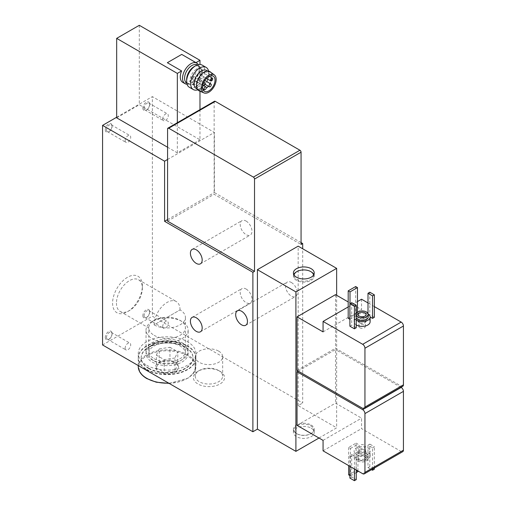 <?xml version="1.0" encoding="UTF-8"?>
<svg xmlns="http://www.w3.org/2000/svg" width="506" height="506" viewBox="0 0 506 506"><rect width="100%" height="100%" fill="white"/><g stroke="black" fill="none" stroke-linecap="round" stroke-linejoin="round"><path stroke-width="0.38" stroke-dasharray="2.53 1.9" d="M187.049 84.211A11.847 6.837 120 0 0 190.926 83.073A11.847 6.837 120 0 0 199.301 68.563A11.847 6.837 120 0 0 198.346 64.635M181.717 54.401L195.708 62.795A11.847 6.837 -60 0 1 193.918 76.589A11.847 6.837 -60 0 1 182.736 82.351M180.041 309.906A18.324 10.575 120 0 0 176.246 301.519A18.324 10.575 120 0 0 162.129 306.427A18.324 10.575 120 0 0 154.134 324.865L180.041 309.906L154.134 324.865A18.324 10.575 0 0 0 174.096 327.161A18.324 10.575 0 0 0 185.405 317.388A18.324 10.575 0 0 0 180.041 309.906M116.45 303.113A18.324 10.575 120 0 0 120.245 311.5A18.324 10.575 120 0 0 129.409 310.589A18.324 10.575 120 0 0 142.363 288.154A18.324 10.575 120 0 0 138.568 279.767A18.324 10.575 120 0 0 124.451 284.676A18.324 10.575 120 0 0 116.45 303.113M181.445 54.559L167.353 62.7M311.184 428.158A10.405 6.009 180 0 1 314.226 432.402A10.405 6.009 180 0 1 303.821 438.411A10.405 6.009 180 0 1 293.417 432.402A10.405 6.009 180 0 1 299.843 426.855A10.405 6.009 180 0 1 311.184 428.158M152.192 362.062A21.062 12.163 0 0 0 181.977 362.062A21.062 12.163 0 0 0 181.977 344.864A21.062 12.163 0 0 0 152.192 344.864A21.062 12.163 0 0 0 152.192 362.062M219.977 371.284L219.977 371.284A15.572 8.988 180 0 1 219.977 383.997A15.572 8.988 180 0 1 197.954 383.997A15.572 8.988 180 0 1 197.954 371.284A15.572 8.988 180 0 1 219.977 371.284L218.662 370.525A13.713 7.919 180 0 1 222.678 376.122A13.713 7.919 180 0 1 208.965 384.041A13.713 7.919 180 0 1 195.253 376.122A13.713 7.919 180 0 1 199.269 370.525A13.713 7.919 180 0 1 218.662 370.525L219.977 371.284M102.566 344.965L152.369 316.212L302.689 402.997L302.689 248.762M318.989 438.025L336.648 427.829L298.167 405.61L302.689 402.997M297.035 425.35L335.516 403.13L361.55 418.158L361.55 428.614L401.169 451.485A3.2 1.847 -120 0 0 402.77 451.649M298.167 371.107L335.516 349.538L335.516 403.13M297.035 370.449L335.516 348.229L401.169 386.135A3.2 1.847 -120 0 0 402.77 386.293M335.516 294.644L335.516 348.229M336.648 295.295L336.648 427.829M167.581 221.16L214.133 194.285L301.064 244.48M301.064 242.595L214.399 192.565L214.399 132.439L152.369 96.627L152.369 316.212M167.581 219.591L214.399 192.565M246.093 289.021A8.324 4.807 60 0 1 251.533 296.358A8.324 4.807 60 0 1 250.255 303.031A8.324 4.807 60 0 1 241.931 298.224A8.324 4.807 60 0 1 241.931 288.61A8.324 4.807 60 0 1 246.093 289.021M291.374 282.487A8.324 4.807 60 0 1 296.813 289.824A8.324 4.807 60 0 1 295.536 296.491A8.324 4.807 60 0 1 287.212 291.69A8.324 4.807 60 0 1 287.212 282.076A8.324 4.807 60 0 1 291.374 282.487M246.093 221.059A8.324 4.807 60 0 1 251.533 228.389A8.324 4.807 60 0 1 250.255 235.062A8.324 4.807 60 0 1 241.931 230.255A8.324 4.807 60 0 1 241.931 220.641A8.324 4.807 60 0 1 246.093 221.059M167.581 159.466L214.399 132.439M116.671 117.841L139.308 104.767L199.978 139.795L199.978 109.638M167.581 147.233L177.34 152.869L199.978 139.795M116.671 117.24L152.369 96.627M105.286 129.827A4.801 2.77 120 0 0 108.676 131.788A4.801 2.77 120 0 0 112.073 125.905A4.801 2.77 120 0 0 108.676 123.945A4.801 2.77 120 0 0 105.286 129.827M142.863 108.126A4.801 2.77 120 0 0 146.259 110.087A4.801 2.77 120 0 0 149.656 104.204A4.801 2.77 120 0 0 146.259 102.244A4.801 2.77 120 0 0 142.863 108.126M105.286 337.382A4.801 2.77 120 0 0 108.676 339.343A4.801 2.77 120 0 0 112.073 333.46A4.801 2.77 120 0 0 108.676 331.5A4.801 2.77 120 0 0 105.286 337.382M142.863 315.687A4.801 2.77 120 0 0 146.259 317.648A4.801 2.77 120 0 0 149.656 311.766A4.801 2.77 120 0 0 146.259 309.805A4.801 2.77 120 0 0 142.863 315.687M112.579 303.113A21.062 12.163 120 0 0 127.468 311.709A21.062 12.163 120 0 0 142.363 285.915A21.062 12.163 120 0 0 127.468 277.313A21.062 12.163 120 0 0 112.579 303.113M349.893 319.28L357.476 315.029L357.476 312.17M348.198 318.299L355.667 313.986L357.476 315.029M368.001 313.556L368.001 315.75L370.12 316.971M368.001 315.75L369.816 314.707L374.345 317.319M349.893 326.206L351.702 325.162L356.23 327.774M356.23 324.896A8.001 4.624 180 0 1 354.111 321.765A8.001 4.624 180 0 1 359.058 317.496A8.001 4.624 180 0 1 367.78 318.495A8.001 4.624 180 0 1 370.12 321.765M374.345 306.604L368.001 302.942M348.198 306.927L357.476 301.57M361.55 299.217L361.55 309.672L348.198 301.962M323.068 331.892L361.55 309.672M400.973 387.33L335.516 349.538M323.068 440.378L361.55 418.158M323.068 450.833L361.55 428.614M349.893 475.602L350.462 475.931L350.462 448.48L348.647 447.437L356.116 443.123L356.116 470.574L357.932 471.617M350.462 448.48L357.932 444.167L356.116 443.123M354.421 468.935L354.421 458.221L349.893 455.602L351.702 454.559L351.702 477.038L356.23 479.656M354.421 458.221L356.23 457.171L351.702 454.559M372.53 469.106L372.53 447.759L368.001 445.147L369.816 444.104L369.816 466.583L374.345 469.201M372.53 447.759L374.345 446.716L369.816 444.104M356.458 454.426A8.001 4.624 0 0 0 365.18 455.432A8.001 4.624 0 0 0 370.12 451.162A8.001 4.624 0 0 0 362.119 446.539A8.001 4.624 0 0 0 354.111 451.162A8.001 4.624 0 0 0 356.458 454.426M214.462 101.276A1.6 0.923 -120 0 0 214.133 102.01L214.133 194.285M298.167 405.61L298.167 246.15M368.159 314.024A8.001 4.624 0 0 0 359.317 312.727A8.001 4.624 0 0 0 354.111 317.06A8.001 4.624 0 0 0 356.23 320.19M368.204 317.06A6.085 3.51 0 0 0 362.119 313.543A6.085 3.51 0 0 0 356.034 317.06A6.085 3.51 0 0 0 356.23 317.945M356.23 313.556A6.085 3.51 0 0 0 356.034 314.441A6.085 3.51 0 0 0 356.23 315.333M359.842 327.787A3.219 1.86 0 0 0 363.352 328.185A3.219 1.86 0 0 0 365.338 326.471A3.219 1.86 0 0 0 362.119 324.605A3.219 1.86 0 0 0 358.893 326.471A3.219 1.86 0 0 0 359.842 327.787M359.842 322.929A3.219 1.86 0 0 0 364.396 322.929A3.219 1.86 0 0 0 365.338 321.614A3.219 1.86 0 0 0 362.119 319.754A3.219 1.86 0 0 0 358.893 321.614A3.219 1.86 0 0 0 359.842 322.929L359.285 322.613A4.004 2.309 0 0 0 364.946 322.613A4.004 2.309 0 0 0 366.123 320.981A4.004 2.309 0 0 0 362.119 318.666A4.004 2.309 0 0 0 358.115 320.981A4.004 2.309 0 0 0 359.285 322.613L359.842 322.929M218.662 351.132A13.713 7.919 180 0 1 222.678 356.73A13.713 7.919 180 0 1 208.965 364.643A13.713 7.919 180 0 1 195.253 356.73A13.713 7.919 180 0 1 203.722 349.412A13.713 7.919 180 0 1 218.662 351.132M144.09 315.687A3.934 2.271 120 0 0 144.906 317.49A3.934 2.271 120 0 0 146.873 317.294A3.934 2.271 120 0 0 149.656 312.474A3.934 2.271 120 0 0 148.84 310.671A3.934 2.271 120 0 0 145.804 311.728A3.934 2.271 120 0 0 144.09 315.687M162.717 326.446A3.934 2.271 120 0 0 163.533 328.249A3.934 2.271 120 0 0 167.467 325.972A3.934 2.271 120 0 0 167.467 321.43A3.934 2.271 120 0 0 164.437 322.48A3.934 2.271 120 0 0 162.717 326.446M106.507 337.382A3.934 2.271 120 0 0 107.323 339.184A3.934 2.271 120 0 0 109.29 338.988A3.934 2.271 120 0 0 112.073 334.169A3.934 2.271 120 0 0 111.257 332.366A3.934 2.271 120 0 0 108.227 333.422A3.934 2.271 120 0 0 106.507 337.382M125.14 348.141A3.934 2.271 120 0 0 125.956 349.943A3.934 2.271 120 0 0 129.89 347.673A3.934 2.271 120 0 0 129.89 343.125A3.934 2.271 120 0 0 126.854 344.181A3.934 2.271 120 0 0 125.14 348.141M351.702 302.683L351.702 325.162M369.816 292.221L369.816 314.707M350.007 319.343L350.007 303.663M355.667 286.541L355.667 313.986M357.818 460.966A6.085 3.51 0 0 0 364.447 461.725A6.085 3.51 0 0 0 368.204 458.48A6.085 3.51 0 0 0 362.119 454.97A6.085 3.51 0 0 0 356.034 458.48A6.085 3.51 0 0 0 357.818 460.966M359.285 460.112A4.004 2.309 0 0 0 363.65 460.612A4.004 2.309 0 0 0 366.123 458.48A4.004 2.309 0 0 0 362.119 456.172A4.004 2.309 0 0 0 358.115 458.48A4.004 2.309 0 0 0 359.285 460.112M357.818 458.347A6.085 3.51 0 0 0 364.447 459.113A6.085 3.51 0 0 0 368.204 455.868A6.085 3.51 0 0 0 362.119 452.351A6.085 3.51 0 0 0 356.034 455.868A6.085 3.51 0 0 0 357.818 458.347M356.458 459.132A8.001 4.624 0 0 0 365.18 460.137A8.001 4.624 0 0 0 370.12 455.868A8.001 4.624 0 0 0 362.119 451.244A8.001 4.624 0 0 0 354.111 455.868A8.001 4.624 0 0 0 356.458 459.132M359.285 453.578A4.004 2.309 0 0 0 363.65 454.078A4.004 2.309 0 0 0 366.123 451.947A4.004 2.309 0 0 0 364.946 450.308A4.004 2.309 0 0 0 359.285 450.308A4.004 2.309 0 0 0 358.115 451.947A4.004 2.309 0 0 0 359.285 453.578M359.842 452.623A3.219 1.86 0 0 0 363.352 453.028A3.219 1.86 0 0 0 365.338 451.308A3.219 1.86 0 0 0 364.396 449.992A3.219 1.86 0 0 0 359.842 449.992A3.219 1.86 0 0 0 358.893 451.308A3.219 1.86 0 0 0 359.842 452.623M359.842 447.772A3.219 1.86 0 0 0 363.352 448.177A3.219 1.86 0 0 0 365.338 446.456A3.219 1.86 0 0 0 362.119 444.597A3.219 1.86 0 0 0 358.893 446.456A3.219 1.86 0 0 0 359.842 447.772M368.001 445.147L368.001 467.633L369.816 466.583M368.001 467.633L371.543 469.676M374.345 468.056L374.345 446.716M349.893 478.088L351.702 477.038M349.893 455.602L349.893 466.323M356.23 469.979L356.23 457.171M357.932 470.959L357.932 444.167M350.462 475.931L356.23 472.598M348.647 474.881L356.116 470.574M348.647 447.437L348.647 465.602M144.09 108.126A3.934 2.271 120 0 0 144.906 109.928A3.934 2.271 120 0 0 146.873 109.732A3.934 2.271 120 0 0 149.656 104.913A3.934 2.271 120 0 0 148.84 103.11A3.934 2.271 120 0 0 145.804 104.166A3.934 2.271 120 0 0 144.09 108.126M162.717 118.885A3.934 2.271 120 0 0 163.533 120.687A3.934 2.271 120 0 0 167.467 118.417A3.934 2.271 120 0 0 167.467 113.869A3.934 2.271 120 0 0 164.437 114.925A3.934 2.271 120 0 0 162.717 118.885M106.507 129.827A3.934 2.271 120 0 0 107.323 131.63A3.934 2.271 120 0 0 109.29 131.434A3.934 2.271 120 0 0 112.073 126.614A3.934 2.271 120 0 0 111.257 124.811A3.934 2.271 120 0 0 108.227 125.861A3.934 2.271 120 0 0 106.507 129.827M125.14 140.579A3.934 2.271 120 0 0 125.956 142.382A3.934 2.271 120 0 0 129.89 140.111A3.934 2.271 120 0 0 129.89 135.564A3.934 2.271 120 0 0 126.854 136.62A3.934 2.271 120 0 0 125.14 140.579M177.34 152.869L177.34 122.711M199.978 91.225L199.978 64.477M139.308 25.3L139.308 104.767M186.739 82.997A10.405 6.009 120 0 0 191.945 82.484A10.405 6.009 120 0 0 199.301 69.739A10.405 6.009 120 0 0 197.144 64.977M186.651 79.429A10.405 6.009 120 0 0 188.808 84.192A10.405 6.009 120 0 0 199.212 78.183A10.405 6.009 120 0 0 199.212 66.172A10.405 6.009 120 0 0 194.013 66.684M189.307 87.253A12.808 7.394 120 0 0 202.109 79.859A12.808 7.394 120 0 0 202.109 65.072M197.745 89.821A12.808 7.394 120 0 0 199.725 88.936A12.808 7.394 120 0 0 208.776 73.25A12.808 7.394 120 0 0 208.561 71.093M196.22 88.468A10.405 6.009 120 0 0 201.42 87.955A10.405 6.009 120 0 0 208.776 75.211A10.405 6.009 120 0 0 206.625 70.448M196.923 85.356A10.405 6.009 120 0 0 199.079 90.119A10.405 6.009 120 0 0 209.484 84.116A10.405 6.009 120 0 0 209.484 72.099A10.405 6.009 120 0 0 201.464 74.888A10.405 6.009 120 0 0 196.923 85.356M199.162 90.878A11.043 6.376 120 0 0 209.8 84.3A11.043 6.376 120 0 0 210.18 71.795M154.134 358.703A18.324 10.575 0 0 0 174.096 360.993A18.324 10.575 0 0 0 185.405 351.221A18.324 10.575 0 0 0 180.041 343.745A18.324 10.575 0 0 0 154.134 343.745A18.324 10.575 0 0 0 148.764 351.221A18.324 10.575 0 0 0 154.134 358.703M310.728 425.805A9.766 5.636 180 0 1 310.728 433.775A9.766 5.636 180 0 1 296.921 433.775A9.766 5.636 180 0 1 296.921 425.805A9.766 5.636 180 0 1 310.728 425.805M311.184 425.021A10.405 6.009 180 0 1 314.226 429.271A10.405 6.009 180 0 1 311.184 433.515A10.405 6.009 180 0 1 296.465 433.515A10.405 6.009 180 0 1 293.417 429.271A10.405 6.009 180 0 1 299.843 423.718A10.405 6.009 180 0 1 311.184 425.021M313.865 274.511A10.405 6.009 180 0 1 314.226 276.08A10.405 6.009 180 0 1 303.821 282.089A10.405 6.009 180 0 1 293.417 276.08A10.405 6.009 180 0 1 293.777 274.511M296.465 271.836A10.405 6.009 180 0 1 311.184 271.836M313.556 275.074A9.766 5.636 180 0 1 303.821 281.197A9.766 5.636 180 0 1 294.094 275.074M196.36 83.724A8.804 5.085 120 0 0 202.109 75.963A8.804 5.085 120 0 0 200.762 68.911A8.804 5.085 120 0 0 191.957 73.996A8.804 5.085 120 0 0 191.957 84.16A8.804 5.085 120 0 0 196.36 83.724M198.845 80.195A1.6 0.923 120 0 0 199.895 78.784A1.6 0.923 120 0 0 199.649 77.5A1.6 0.923 120 0 0 198.048 78.424A1.6 0.923 120 0 0 198.048 80.277A1.6 0.923 120 0 0 198.845 80.195M193.868 83.073A1.6 0.923 120 0 0 194.911 81.662A1.6 0.923 120 0 0 194.665 80.378A1.6 0.923 120 0 0 193.064 81.302A1.6 0.923 120 0 0 193.064 83.148A1.6 0.923 120 0 0 193.868 83.073M200.262 74.281A1.6 0.923 120 0 0 201.306 72.87A1.6 0.923 120 0 0 201.065 71.586A1.6 0.923 120 0 0 199.459 72.51A1.6 0.923 120 0 0 199.459 74.363A1.6 0.923 120 0 0 200.262 74.281M192.451 78.791A1.6 0.923 120 0 0 193.501 77.38A1.6 0.923 120 0 0 193.254 76.096A1.6 0.923 120 0 0 191.654 77.02A1.6 0.923 120 0 0 191.654 78.866A1.6 0.923 120 0 0 192.451 78.791M203.583 82.839A1.6 0.923 120 0 0 202.811 85.261M158.935 371.758A11.524 6.654 0 0 0 177.068 370.379A11.524 6.654 0 0 0 170.067 360.626A11.524 6.654 0 0 0 157.107 363.725A11.524 6.654 0 0 0 158.935 371.758M177.802 365.193C175.177 362.758 172.559 361.246 169.959 360.664C166.398 360.297 162.824 360.848 159.245 362.321C158.289 363.46 157.334 365.522 156.373 368.507C158.998 369.102 161.61 370.613 164.216 373.036C167.777 371.562 171.344 371.012 174.931 371.379C175.886 368.4 176.841 366.344 177.802 365.193L177.802 351.803L174.931 357.989L174.931 371.379M146.715 369.753A28.817 16.635 0 0 0 178.112 373.358A28.817 16.635 0 0 0 195.898 357.989A28.817 16.635 0 0 0 167.088 341.354A28.817 16.635 0 0 0 138.271 357.989A28.817 16.635 0 0 0 146.715 369.753M148.751 368.577A25.932 14.971 0 0 0 177.011 371.821A25.932 14.971 0 0 0 193.02 357.989A25.932 14.971 0 0 0 167.088 343.017A25.932 14.971 0 0 0 141.155 357.989A25.932 14.971 0 0 0 148.751 368.577M148.751 368.185A25.932 14.971 0 0 0 177.011 371.429A25.932 14.971 0 0 0 193.02 357.597A25.932 14.971 0 0 0 167.088 342.625A25.932 14.971 0 0 0 141.155 357.597A25.932 14.971 0 0 0 148.751 368.185M146.715 369.361A28.817 16.635 0 0 0 178.112 372.966A28.817 16.635 0 0 0 195.898 357.597A28.817 16.635 0 0 0 167.088 340.962A28.817 16.635 0 0 0 138.271 357.597A28.817 16.635 0 0 0 146.715 369.361M146.715 365.224A28.817 16.635 0 0 0 178.112 368.83A28.817 16.635 0 0 0 195.898 353.46A28.817 16.635 0 0 0 167.088 336.825A28.817 16.635 0 0 0 138.271 353.46A28.817 16.635 0 0 0 146.715 365.224M154.134 360.942A18.324 10.575 0 0 0 180.041 360.942A18.324 10.575 0 0 0 180.041 345.984A18.324 10.575 0 0 0 154.134 345.984A18.324 10.575 0 0 0 154.134 360.942L152.192 359.823A21.062 12.163 0 0 0 181.977 359.823A21.062 12.163 0 0 0 188.15 351.221A21.062 12.163 0 0 0 167.088 339.064A21.062 12.163 0 0 0 146.025 351.221A21.062 12.163 0 0 0 152.192 359.823L154.134 360.942M152.192 338.678A21.062 12.163 0 0 0 175.146 341.316A21.062 12.163 0 0 0 188.15 330.083A21.062 12.163 0 0 0 181.977 321.481A21.062 12.163 0 0 0 152.192 321.481A21.062 12.163 0 0 0 146.025 330.083A21.062 12.163 0 0 0 152.192 338.678M154.134 335.32A18.324 10.575 0 0 0 180.041 335.32A18.324 10.575 0 0 0 180.041 320.361A18.324 10.575 0 0 0 154.134 320.361A18.324 10.575 0 0 0 154.134 335.32M174.931 357.989L164.216 359.646L156.373 355.117L156.373 368.507M164.216 359.646L164.216 373.036M156.373 355.117L159.245 348.931L159.245 362.321M159.245 348.931L169.959 347.274L169.959 360.664M169.959 347.274L177.802 351.803M362.682 408.355L401.169 386.135M362.682 473.705L401.169 451.485M167.581 128.885L214.133 102.01M147.164 378.558A28.172 16.268 0 0 0 194.298 371.265A28.172 16.268 0 0 0 159.795 351.341A28.172 16.268 0 0 0 147.164 378.558M168.688 383.143A28.817 16.635 0 0 0 195.898 366.534A28.817 16.635 0 0 0 167.088 349.893A28.817 16.635 0 0 0 138.271 366.534M120.245 311.5L148.764 327.964L148.764 351.221M138.568 279.767L176.246 301.519M200.452 331.784L250.255 303.031M192.128 317.363L241.931 288.61M245.733 325.25L295.536 296.491M237.403 310.829L287.212 282.076M200.452 263.816L250.255 235.062M192.128 249.401L241.931 220.641M354.111 321.765L354.111 317.06M356.034 317.06L356.034 314.441M365.338 326.471L365.338 321.614M358.893 326.471L358.893 321.614M364.396 322.929L364.946 322.613M366.123 320.981L366.123 314.441M358.115 320.981L358.115 314.441M142.363 288.154L142.363 285.915M129.409 310.589L127.468 311.709M195.253 356.73L195.253 376.122M222.678 356.73L222.678 376.122M199.269 370.525L197.954 371.284M149.656 312.474L149.656 311.766M146.873 317.294L146.259 317.648M144.906 317.49L163.533 328.249M148.84 310.671L167.467 321.43M112.073 334.169L112.073 333.46M109.29 338.988L108.676 339.343M107.323 339.184L125.956 349.943M111.257 332.366L129.89 343.125M368.204 458.48L368.204 455.868M356.034 458.48L356.034 455.868M370.12 455.868L370.12 451.162M354.111 455.868L354.111 451.162M366.123 458.48L366.123 451.947M358.115 458.48L358.115 451.947M359.842 449.992L359.285 450.308M364.396 449.992L364.946 450.308M365.338 451.308L365.338 446.456M358.893 451.308L358.893 446.456M149.656 104.913L149.656 104.204M146.873 109.732L146.259 110.087M144.906 109.928L163.533 120.687M148.84 103.11L167.467 113.869M112.073 126.614L112.073 125.905M109.29 131.434L108.676 131.788M107.323 131.63L125.956 142.382M111.257 124.811L129.89 135.564M199.301 69.739L199.301 68.563M191.945 82.484L190.926 83.073M186.771 83.016L188.808 84.192M197.176 64.996L199.212 66.172M208.776 75.211L208.776 73.25M201.42 87.955L199.725 88.936M197.226 89.05L199.079 90.119M207.631 71.03L209.484 72.099M154.134 343.745L152.192 344.864M180.041 343.745L181.977 344.864M185.405 351.221L185.405 317.388M310.728 433.775L311.184 433.515M296.921 433.775L296.465 433.515M293.417 429.271L293.417 432.402M314.226 429.271L314.226 432.402M293.417 272.943L293.417 276.08M314.226 272.943L314.226 276.08M191.957 84.16L204.405 91.352M200.762 68.911L213.209 76.102M198.048 80.277L204.74 84.135M199.649 77.5L204.829 80.492M193.064 83.148L202.716 88.721M194.665 80.378L203.463 85.457M199.459 74.363L206.473 78.411M201.065 71.586L209.237 76.305M191.654 78.866L202.798 85.305M193.254 76.096L203.861 82.219M195.898 357.989L195.898 366.534L193.88 372.783L188.137 378.102L169.13 383.396M138.271 365.579L138.271 357.989M193.02 357.989L193.02 357.597M141.155 357.989L141.155 357.597M195.898 357.597L195.898 353.46M138.271 357.597L138.271 353.46M180.041 360.942L181.977 359.823M188.15 351.221L188.15 330.083M146.025 351.221L146.025 330.083M154.134 320.361L152.192 321.481M180.041 320.361L181.977 321.481"/><path stroke-width="0.76" d="M198.346 64.635A11.847 6.837 120 0 0 196.847 63.142A11.847 6.837 120 0 0 187.72 66.311A11.847 6.837 120 0 0 182.546 78.234A11.847 6.837 120 0 0 185 83.654A11.847 6.837 120 0 0 187.049 84.211M185 83.654L182.736 82.351A11.847 6.837 -60 0 1 180.281 76.925A11.847 6.837 -60 0 1 181.61 70.935L167.353 62.7L181.717 54.401L196.847 63.142M195.98 62.636L199.978 60.328L139.308 25.3L116.671 38.367L116.671 117.841L167.581 147.233M177.34 122.711L177.34 73.402L116.671 38.367M177.34 73.402L181.61 70.935M252.886 431.751L252.886 272.291L164.595 221.318L164.595 161.193L102.566 125.38L102.566 344.965L252.886 431.751L257.415 429.139L295.902 451.358L318.989 438.025M297.035 371.758L297.035 425.35L323.068 440.378L323.068 450.833L362.682 473.705A3.2 1.847 -120 0 0 364.282 473.863A3.2 1.847 -120 0 0 364.946 472.402L364.946 413.585A3.2 1.847 -120 0 0 362.682 409.664L297.035 371.758L298.167 371.107M323.068 321.436L323.068 331.892L297.035 316.864L297.035 370.449L362.682 408.355A3.2 1.847 -120 0 0 364.282 408.513A3.2 1.847 -120 0 0 364.946 407.045L364.946 348.229A3.2 1.847 -120 0 0 362.682 344.308L323.068 321.436L348.198 306.927M297.035 316.864L335.516 294.644L348.198 301.962M295.902 451.358L295.902 291.899L336.648 268.37L336.648 295.295M252.886 272.291L254.518 271.349L254.518 179.073A1.6 0.923 -120 0 0 253.386 177.113L168.713 128.233A1.6 0.923 -120 0 0 167.916 128.151A1.6 0.923 -120 0 0 167.581 128.885L167.581 221.16L254.518 271.349M254.518 179.073L301.064 152.198L301.064 244.48L302.689 243.538L301.064 242.595M164.595 221.318L167.581 219.591M311.184 268.699A10.405 6.009 180 0 1 314.226 272.943A10.405 6.009 180 0 1 303.821 278.951A10.405 6.009 180 0 1 293.417 272.943A10.405 6.009 180 0 1 299.843 267.396A10.405 6.009 180 0 1 311.184 268.699M257.415 429.139L257.415 269.679L295.902 291.899M336.648 268.37L298.167 246.15L257.415 269.679M196.29 249.812A8.324 4.807 60 0 1 201.73 257.149A8.324 4.807 60 0 1 200.452 263.816A8.324 4.807 60 0 1 192.128 259.009A8.324 4.807 60 0 1 192.128 249.401A8.324 4.807 60 0 1 196.29 249.812M241.564 311.241A8.324 4.807 60 0 1 247.004 318.578A8.324 4.807 60 0 1 245.733 325.25A8.324 4.807 60 0 1 237.403 320.443A8.324 4.807 60 0 1 237.403 310.829A8.324 4.807 60 0 1 241.564 311.241M196.29 317.781A8.324 4.807 60 0 1 201.73 325.111A8.324 4.807 60 0 1 200.452 331.784A8.324 4.807 60 0 1 192.128 326.977A8.324 4.807 60 0 1 192.128 317.363A8.324 4.807 60 0 1 196.29 317.781M302.689 248.762L302.689 243.538M164.595 161.193L167.581 159.466M102.566 125.38L116.671 117.24M350.007 303.663L350.007 291.899L348.198 290.849L348.198 318.299L349.893 319.28M370.12 316.971L372.53 318.363L374.345 317.319L374.345 294.84L369.816 292.221L368.001 293.271L368.001 313.556M354.421 328.824L356.23 327.774L356.23 305.295L351.702 302.683L349.893 303.726L349.893 326.206L354.421 328.824L354.421 306.339L349.893 303.726M356.23 320.19A8.001 4.624 0 0 0 356.458 320.323A8.001 4.624 0 0 0 365.18 321.329A8.001 4.624 0 0 0 370.12 317.06L370.12 321.765A8.001 4.624 180 0 1 365.18 326.035A8.001 4.624 180 0 1 356.458 325.029A8.001 4.624 180 0 1 356.23 324.896M364.282 408.513L402.77 386.293A3.2 1.847 -120 0 0 403.434 384.826L403.434 326.009A3.2 1.847 -120 0 0 401.169 322.088L374.345 306.604M368.001 302.942L361.55 299.217L357.476 301.57M364.282 473.863L402.77 451.649A3.2 1.847 -120 0 0 403.434 450.182L403.434 391.366A3.2 1.847 -120 0 0 401.169 387.444L400.973 387.33M301.064 152.198A1.6 0.923 -120 0 0 299.931 150.238L215.265 101.358A1.6 0.923 -120 0 0 214.462 101.276L167.916 128.151M370.12 317.06A8.001 4.624 0 0 0 368.159 314.024M356.23 317.945A6.085 3.51 0 0 0 357.818 319.539A6.085 3.51 0 0 0 364.447 320.304A6.085 3.51 0 0 0 368.204 317.06L368.204 314.441A6.085 3.51 0 0 0 362.891 310.962A6.085 3.51 0 0 0 356.23 313.556M356.23 315.333A6.085 3.51 0 0 0 357.818 316.927A6.085 3.51 0 0 0 364.447 317.686A6.085 3.51 0 0 0 368.204 314.441M359.285 316.079A4.004 2.309 0 0 0 363.65 316.579A4.004 2.309 0 0 0 366.123 314.441A4.004 2.309 0 0 0 362.119 312.132A4.004 2.309 0 0 0 358.115 314.441A4.004 2.309 0 0 0 359.285 316.079M354.421 306.339L356.23 305.295M372.53 318.363L372.53 295.883L368.001 293.271M372.53 295.883L374.345 294.84M357.476 312.17L357.476 287.585L355.667 286.541L348.198 290.849M350.007 291.899L357.476 287.585M371.543 469.676L372.53 470.245L374.345 469.201L374.345 468.056M372.53 470.245L372.53 469.106M349.893 466.323L349.893 478.088L354.421 480.7L356.23 479.656L356.23 469.979M354.421 480.7L354.421 468.935M356.23 472.598L357.932 471.617L357.932 470.959M348.647 465.602L348.647 474.881L349.893 475.602M199.978 109.638L199.978 91.225M199.978 64.477L199.978 60.328M197.176 64.996L197.144 64.977A10.405 6.009 120 0 0 189.124 67.766A10.405 6.009 120 0 0 184.582 78.234A10.405 6.009 120 0 0 186.739 82.997L186.771 83.016M208.561 71.093A12.808 7.394 120 0 0 206.125 67.387L202.109 65.072A12.808 7.394 120 0 0 195.708 65.704L194.013 66.684A10.405 6.009 120 0 0 186.651 79.429L186.651 81.39A12.808 7.394 120 0 0 189.307 87.253L193.317 89.568A12.808 7.394 120 0 0 197.745 89.821M195.708 65.704A12.808 7.394 120 0 0 186.651 81.39M206.125 67.387A12.808 7.394 120 0 0 196.258 70.821A12.808 7.394 120 0 0 190.667 83.705A12.808 7.394 120 0 0 193.317 89.568M207.631 71.03L206.625 70.448A10.405 6.009 120 0 0 198.605 73.237A10.405 6.009 120 0 0 194.064 83.705A10.405 6.009 120 0 0 196.22 88.468L197.226 89.05M214.367 74.945L210.18 71.795A11.043 6.376 120 0 0 201.546 74.237A11.043 6.376 120 0 0 196.467 85.622A11.043 6.376 120 0 0 199.162 90.878L203.988 92.927A10.405 6.009 120 0 0 214.013 86.728A10.405 6.009 120 0 0 214.367 74.945A10.405 6.009 120 0 0 206.233 77.254A10.405 6.009 120 0 0 201.451 87.974A10.405 6.009 120 0 0 203.988 92.927M208.807 90.916A8.804 5.085 120 0 0 214.563 83.155A8.804 5.085 120 0 0 213.209 76.102A8.804 5.085 120 0 0 204.405 81.181A8.804 5.085 120 0 0 204.405 91.352A8.804 5.085 120 0 0 208.807 90.916M294.094 275.074A9.766 5.636 180 0 1 296.921 271.57A9.766 5.636 180 0 1 310.728 271.57L311.184 271.836A10.405 6.009 180 0 1 313.865 274.511M293.777 274.511A10.405 6.009 180 0 1 296.465 271.836L296.921 271.57M311.184 271.836L310.728 271.57A9.766 5.636 180 0 1 313.556 275.074M210.167 86.728A1.6 0.923 120 0 0 211.211 85.318A1.6 0.923 120 0 0 210.964 84.034A1.6 0.923 120 0 0 209.364 84.964A1.6 0.923 120 0 0 209.364 86.811A1.6 0.923 120 0 0 210.167 86.728M205.183 89.606A1.6 0.923 120 0 0 206.233 88.196A1.6 0.923 120 0 0 205.986 86.912A1.6 0.923 120 0 0 204.386 87.835A1.6 0.923 120 0 0 204.386 89.682A1.6 0.923 120 0 0 205.183 89.606M211.584 80.815A1.6 0.923 120 0 0 212.628 79.404A1.6 0.923 120 0 0 212.381 78.12A1.6 0.923 120 0 0 210.781 79.05A1.6 0.923 120 0 0 210.781 80.897A1.6 0.923 120 0 0 211.584 80.815M202.811 85.261A1.6 0.923 120 0 0 202.969 85.406A1.6 0.923 120 0 0 203.773 85.324A1.6 0.923 120 0 0 204.816 83.914A1.6 0.923 120 0 0 204.569 82.63A1.6 0.923 120 0 0 203.583 82.839M362.682 344.308L401.169 322.088M364.946 407.045L403.434 384.826M364.946 348.229L403.434 326.009M362.682 409.664L401.169 387.444M364.946 413.585L403.434 391.366M364.946 472.402L403.434 450.182M253.386 177.113L299.931 150.238M168.713 128.233L215.265 101.358M169.13 383.396L156.221 382.194L146.841 378.589C141.269 375.281 138.41 371.265 138.271 366.534A28.817 16.635 0 0 0 146.715 378.292A28.817 16.635 0 0 0 168.688 383.143M204.74 84.135L209.364 86.811M204.829 80.492L210.964 84.034M202.716 88.721L204.386 89.682M203.463 85.457L205.986 86.912M206.473 78.411L210.781 80.897M209.237 76.305L212.381 78.12M203.861 82.219L204.569 82.63M138.271 366.534L138.271 365.579"/></g></svg>
